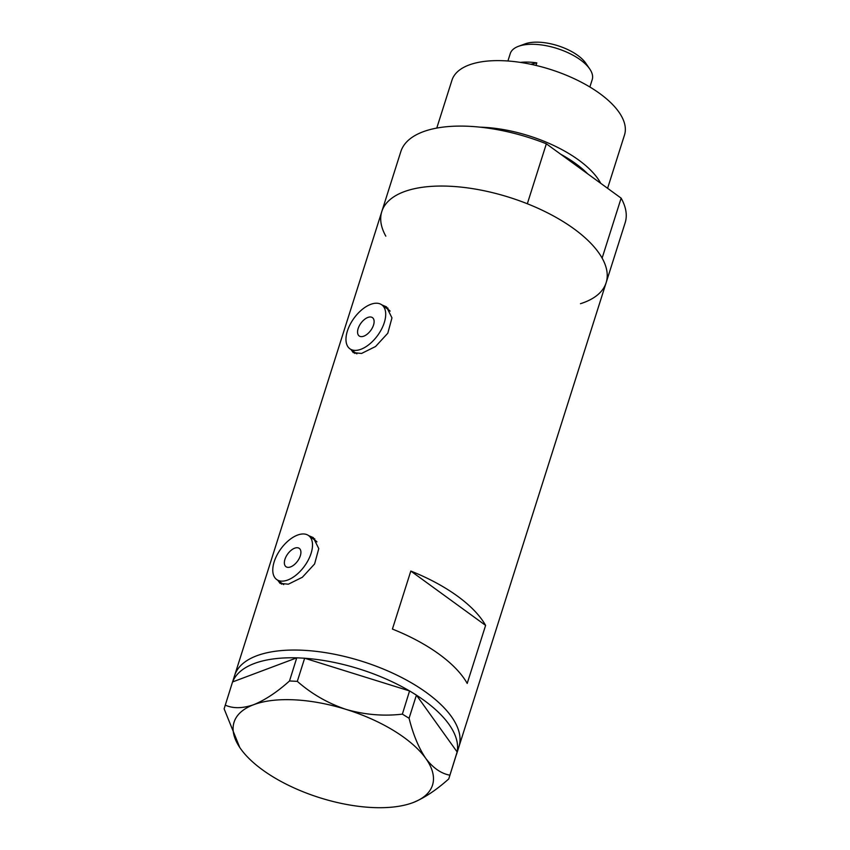 <?xml version="1.0" encoding="UTF-8"?>
<svg xmlns="http://www.w3.org/2000/svg" width="850" height="850" viewBox="0 0 850 850"><rect width="100%" height="100%" fill="white"/><g stroke="black" fill="none" stroke-linecap="round" stroke-linejoin="round"><path stroke-width="1.27" d="M368.9 317.135A11.316 6.099 -54 0 0 359.274 325.858A11.316 6.099 -54 0 0 359.189 335.962A11.316 6.099 -54 0 0 362.769 336.483A11.316 6.099 -54 0 0 372.396 327.76A11.316 6.099 -54 0 0 372.491 317.656A11.316 6.099 -54 0 0 368.9 317.135M295.704 547.878A11.316 6.099 -54 0 0 286.078 556.601A11.316 6.099 -54 0 0 285.993 566.706A11.316 6.099 -54 0 0 289.574 567.216A11.316 6.099 -54 0 0 299.2 558.492A11.316 6.099 -54 0 0 299.296 548.399A11.316 6.099 -54 0 0 295.704 547.878M285.281 580.763A27.157 14.631 -54 0 0 308.391 559.821A27.157 14.631 -54 0 0 308.603 535.585A27.157 14.631 -54 0 0 300.007 534.342A27.157 14.631 -54 0 0 276.898 555.273A27.157 14.631 -54 0 0 276.675 579.519A27.157 14.631 -54 0 0 285.281 580.763M316.933 541.854A27.157 14.631 -54 0 0 315.701 540.738L308.603 535.585M358.477 350.019A27.157 14.631 -54 0 0 381.586 329.078A27.157 14.631 -54 0 0 381.799 304.842A27.157 14.631 -54 0 0 373.203 303.599A27.157 14.631 -54 0 0 350.094 324.53A27.157 14.631 -54 0 0 349.871 348.776A27.157 14.631 -54 0 0 358.477 350.019M390.129 311.111A27.157 14.631 -54 0 0 388.896 309.995L381.799 304.842M277.908 580.412L280.043 583.366L288.362 584.194L302.366 577.256L314.596 563.975L318.771 548.611L313.299 537.593L308.709 535.659M280.319 582.165A28.284 15.236 -54 0 0 281.594 584.173M351.103 349.669L353.239 352.623L361.558 353.451L375.562 346.513L387.791 333.232L391.967 317.868L386.495 306.861L381.905 304.916M353.515 351.422A28.284 15.236 -54 0 0 354.79 353.43M485.605 625.398A117.672 52.094 -162.4 0 0 410.816 571.051L392.413 629.074A117.672 52.094 17.6 0 1 467.203 683.421L485.605 625.398L410.816 571.051M580.476 303.705A117.672 52.094 17.6 0 0 606.135 282.71L625.154 222.753A117.672 52.094 17.6 0 0 621.138 198.146L602.119 258.102A117.672 52.094 17.6 0 1 606.135 282.71A117.672 52.094 -162.4 0 0 544.436 211.299A117.672 52.094 -162.4 0 0 413.769 188.859A117.672 52.094 -162.4 0 0 381.799 211.554A117.672 52.094 17.6 0 1 527.329 203.756L546.348 143.799A117.672 52.094 17.6 0 0 400.828 151.597L234.611 675.548A117.672 52.094 17.6 0 1 332.35 653.841A117.672 52.094 17.6 0 1 451.329 716.454A117.672 52.094 17.6 0 1 458.947 746.704A117.672 52.094 -162.4 0 0 397.248 675.304A117.672 52.094 -162.4 0 0 266.581 652.853A117.672 52.094 -162.4 0 0 234.611 675.548L232.581 681.944M388.046 308.21A28.284 15.236 -54 0 0 385.443 307.487M314.851 538.953A28.284 15.236 -54 0 0 312.248 538.231M232.645 681.923A117.672 52.094 17.6 0 1 296.756 657.847L232.549 681.955L224.124 708.836L239.721 747.405M304.799 658.261A117.672 52.094 17.6 0 1 409.562 690.944L304.651 658.219L297.309 681.36L289.51 680.967C277.121 692.081 265.168 699.996 253.661 704.703C242.558 708.528 233.081 708.666 225.208 705.107M416.489 695.204A117.672 52.094 17.6 0 1 448.874 724.189A117.672 52.094 17.6 0 1 457.13 751.952L416.426 695.119L409.084 718.261L402.369 714.138C383.605 716.348 364.862 714.776 346.141 709.421C327.941 703.311 311.663 693.961 297.309 681.36M289.51 680.967L296.756 657.847M296.852 657.815L304.651 658.219M402.369 714.138L409.562 690.944M409.711 690.986L416.426 695.119M457.183 752.037L448.757 778.919L457.13 751.952M449.841 775.179C441.044 773.553 433.022 767.954 425.765 758.391A104.093 46.081 -162.4 0 0 346.141 709.421A104.093 46.081 -162.4 0 0 253.661 704.703A104.093 46.081 -162.4 0 0 240.114 747.989A104.093 46.081 -162.4 0 0 240.794 748.967A104.093 46.081 -162.4 0 0 320.429 797.938A104.093 46.081 -162.4 0 0 412.686 802.729L412.909 802.655C424.246 798.054 436.199 790.149 448.757 778.919M412.686 802.729A104.093 46.081 -162.4 0 0 412.909 802.655A104.093 46.081 -162.4 0 0 425.765 758.391C418.731 747.989 413.174 734.612 409.084 718.261M587.701 173.846A87.667 38.813 -162.4 0 0 560.617 154.169M480.324 127.181A90.514 40.067 17.6 0 1 600.737 183.324M436.772 128.074L451.945 80.24A90.514 40.067 17.6 0 1 476.542 62.773A90.514 40.067 17.6 0 1 577.044 80.049A90.514 40.067 17.6 0 1 624.506 134.969L607.591 188.307M385.815 236.151A117.672 52.094 17.6 0 1 381.799 211.554M621.138 198.146L546.348 143.799M518.436 46.336L524.992 43.913A36.656 16.224 17.6 0 1 527.967 43.031A36.656 16.224 17.6 0 1 585.767 63.187L589.719 68.946A42.999 19.029 -162.4 0 0 521.932 45.305A42.999 19.029 -162.4 0 0 518.436 46.336A42.999 19.029 -162.4 0 0 510.255 53.603L507.907 60.998M589.868 86.998L592.216 79.603A42.999 19.029 -162.4 0 0 589.719 68.946M520.434 62.401A42.999 19.029 17.6 0 1 536.807 62.879L535.999 65.429M530.761 64.26L536.807 62.879M606.135 282.71L456.471 754.503M349.871 348.776L356.883 353.866M276.675 579.519L283.688 584.609"/></g></svg>
